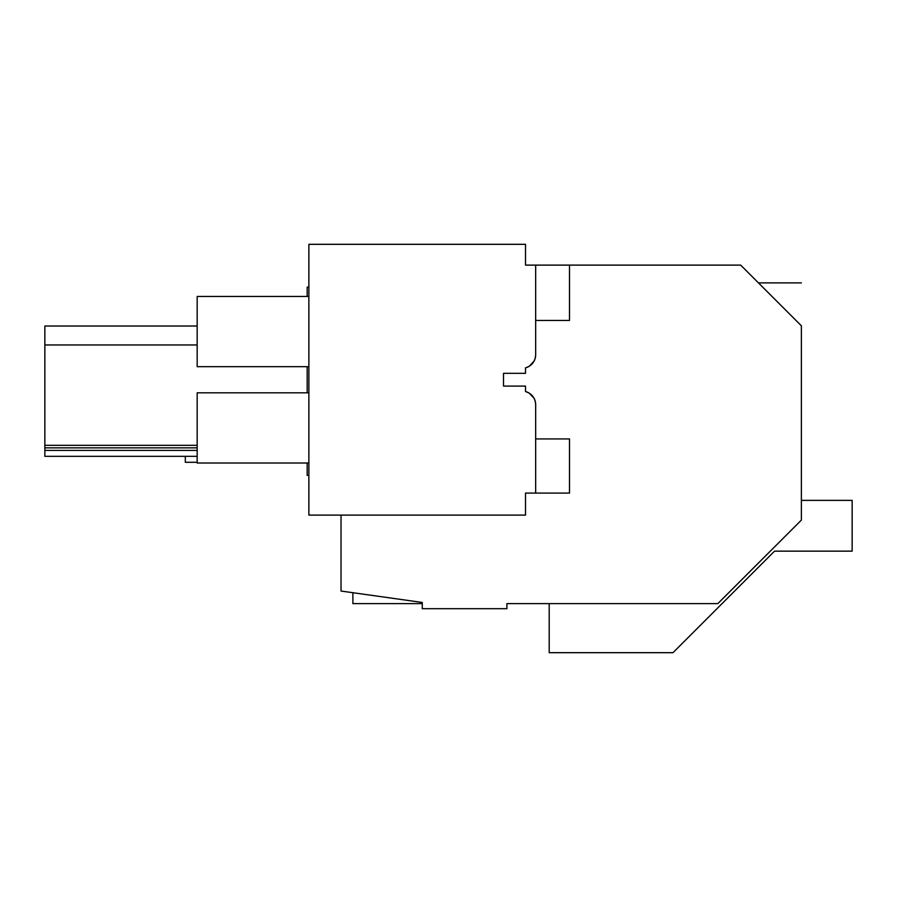 <?xml version="1.0" encoding="UTF-8"?>
<svg xmlns="http://www.w3.org/2000/svg" width="897" height="897" viewBox="0 0 897 897"><rect width="100%" height="100%" fill="white"/><g stroke="black" fill="none" stroke-linecap="round" stroke-linejoin="round"><path stroke-width="1.35" d="M801.38 500.369L852.15 500.369L852.15 551.15L774.537 551.15L672.985 652.691L549.199 652.691L549.199 603.614L506.895 603.614L717.835 603.614L801.38 520.081L801.38 325.813C801.38 269.616 801.38 269.616 801.38 325.813L740.687 265.12L569.505 265.12L569.505 320.464L535.666 320.464M308.871 475.365L307.178 475.365L307.178 463.009M307.178 392.819L307.178 366.671M307.178 296.47L307.178 287.175L308.871 286.872M506.895 603.614L506.895 608.693L422.263 608.693L422.263 602.459L341.028 591.045L341.028 515.102M763.549 287.982C756.821 281.254 756.821 281.254 763.549 287.982M800.393 324.826L783.541 307.974M197.172 445.327L44.85 445.327L44.85 326.015L197.172 326.015M197.172 450.406L44.85 450.406L44.85 445.327M197.172 447.861L44.85 447.861M197.172 344.964L44.85 344.964M529.398 366.167A13.545 13.545 0 0 1 525.507 367.86L525.507 373.32L503.509 373.32L503.509 386.091L503.509 373.32L525.507 373.32L525.507 367.86C531.865 365.797 535.251 361.424 535.666 354.741A13.545 13.545 0 0 1 534.107 361.043L529.398 366.167L533.928 361.379M503.509 386.091L525.507 386.091L525.507 391.552C531.865 393.615 535.251 397.988 535.666 404.659A13.545 13.545 0 0 0 534.107 398.358L529.398 393.245A13.545 13.545 0 0 0 525.53 391.552L525.507 386.091L503.509 386.091M44.85 450.406L44.85 456.326L197.172 456.326M535.666 354.741L535.666 265.12L525.507 265.12L525.507 244.309L308.871 244.309L308.871 515.102L525.507 515.102L525.507 493.092L535.666 493.092L535.666 404.659M533.928 398.021L529.398 393.245M308.871 366.671L197.172 366.671L197.172 296.47L308.871 296.47M308.871 392.819L197.172 392.819L197.172 463.009L308.871 463.009M352.88 592.704L352.88 603.614L422.263 603.614M197.172 462.291L185.32 462.291L185.32 456.326M535.666 438.936L569.505 438.936L569.505 493.092L535.666 493.092M569.505 265.12L535.666 265.12M758.458 282.891L801.38 282.891"/></g></svg>
